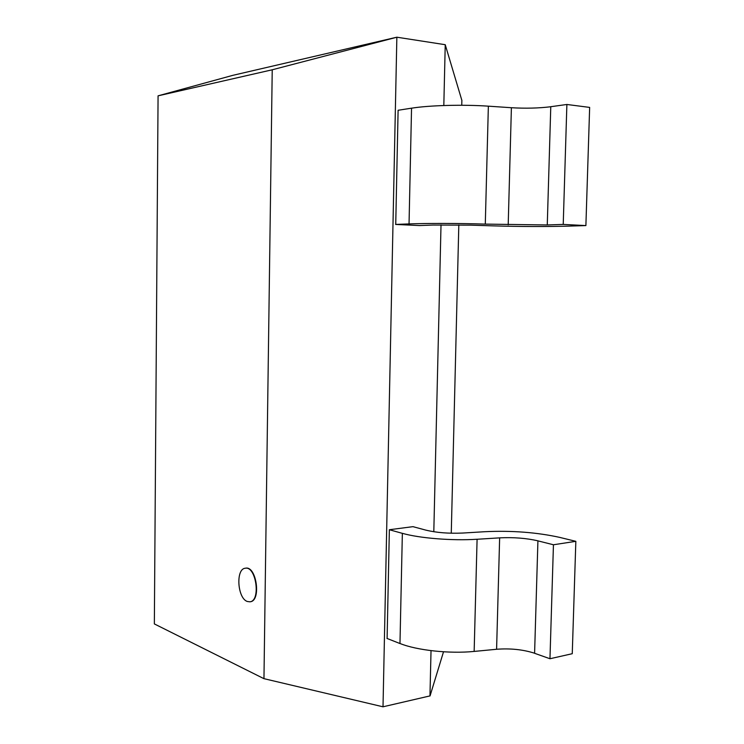 <?xml version="1.0" encoding="UTF-8"?>
<svg xmlns="http://www.w3.org/2000/svg" width="744" height="744" viewBox="0 0 744 744"><rect width="100%" height="100%" fill="white"/><g stroke="black" fill="none" stroke-linecap="round" stroke-linejoin="round"><path stroke-width="1.12" d="M247.25 601.468L249.919 601.822C261.042 600.929 256.113 565.756 245.269 568.239C235.606 568.769 237.345 598.139 247.25 601.468M245.455 568.221L245.641 568.184C256.485 565.7 261.423 600.864 250.291 601.756L250.105 601.784M272.23 69.787L263.962 678.686L154.352 623.918L158.072 95.837L272.23 69.787L396.933 37.2M232.788 75.349L396.859 37.2L383.011 706.8L263.897 678.649M158.072 95.837L232.667 75.386M396.859 37.2L445.238 44.705L443.815 105.527M441.015 224.865L433.808 531.746M431.027 650.637L429.958 695.91L383.011 706.8M461.875 100.142L461.745 105.267M458.816 224.893L451.264 533.216M445.238 44.705L461.801 100.18M443.517 651.791L430.032 695.956M395.734 224.437L398.105 110.27L411.544 108.168L409.042 223.916L395.594 224.437L419.514 225.553L433.101 225.051M411.646 108.178C429.083 105.341 463.066 104.402 488.324 106.169L511.426 107.722C525.543 108.55 538.665 108.224 550.765 106.745M547.389 224.958L485.265 224.111C460.145 223.284 426.424 223.219 409.144 223.925M470.468 225.144L492.974 225.86M566.881 104.476L563.227 224.418L547.268 224.948L550.774 106.708L566.881 104.476L589.648 107.406L585.891 225.581L563.227 224.418M569.848 226.083L585.891 225.581M433.148 225.051L470.441 225.153M492.946 225.86C520.409 226.66 546.068 226.734 569.913 226.092M426.079 530.193L412.957 526.659L389.363 529.728L387.103 638.482M389.363 529.728L402.355 533.355L399.974 643.541L386.964 638.426M534.592 653.232C523.013 649.54 510.347 648.219 496.592 649.27L474.151 651.428L477.09 539.27L499.661 537.856C513.537 537.177 526.343 538.172 538.033 540.841M560.288 537.512C537.038 532.36 511.9 530.426 484.856 531.709L462.703 533.048M553.443 544.766L549.965 658.738L534.592 653.297L537.921 540.86L553.443 544.766L575.837 541.325L560.223 537.521M549.965 658.738L572.257 653.706L575.837 541.325M474.142 651.419C449.562 653.911 416.77 650.321 400.077 643.523M402.458 533.346C419.309 538.2 452.343 540.888 477.062 539.251M462.694 533.048C448.716 533.653 436.533 532.695 426.135 530.184M511.398 107.731L508.199 224.846M485.293 224.111L488.362 106.16M499.643 537.847L496.592 649.27"/></g></svg>
